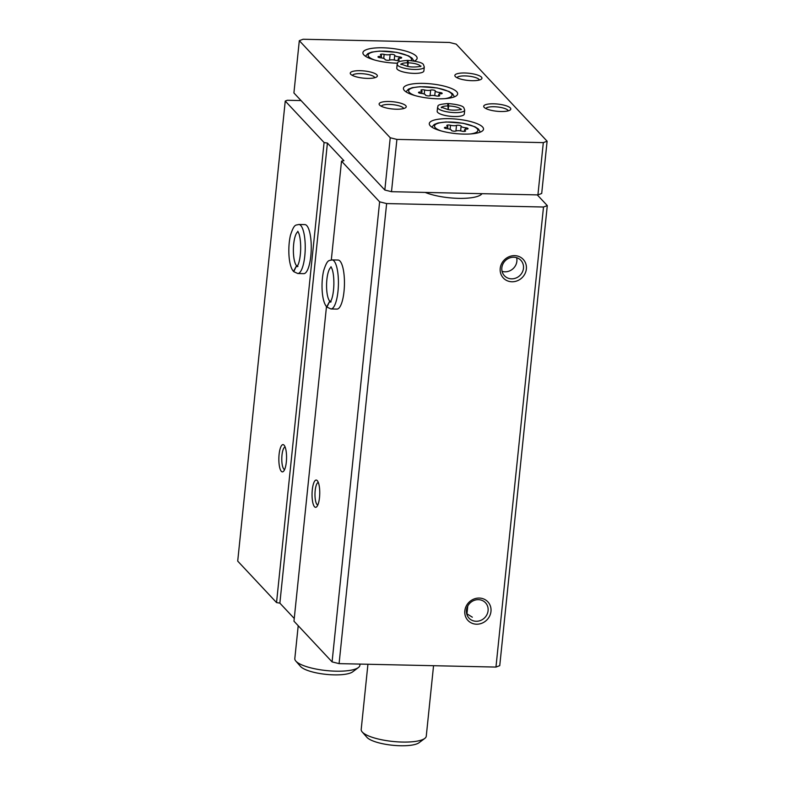 <?xml version="1.0" encoding="UTF-8"?>
<svg xmlns="http://www.w3.org/2000/svg" width="785" height="785" viewBox="0 0 785 785"><rect width="100%" height="100%" fill="white"/><g stroke="black" fill="none" stroke-linecap="round" stroke-linejoin="round"><path stroke-width="1.18" d="M466.692 613.772A11.265 10.391 136.9 0 0 466.957 613.85L467.772 606.02M476.161 621.278A11.265 10.391 136.9 0 0 486.906 614.675A11.265 10.391 136.9 0 0 485.503 602.762A11.265 10.391 136.9 0 0 470.176 602.89A11.265 10.391 136.9 0 0 469.047 618.168A11.265 10.391 136.9 0 0 476.161 621.278M472.344 617.196L466.957 613.85M326.482 306.592L293.973 621.19L332.084 661.892L339.091 663.629L495.963 667.073L499.751 665.651L547.292 205.591L537.274 194.896M301.048 100.568L287.33 100.274L285.249 101.059L324.077 142.527L327.414 143.076L343.928 160.709L341.514 161.141L379.626 201.833L386.632 203.57L543.505 207.014L547.292 205.591M319.505 497.533A13.63 3.837 -88.7 0 0 317.317 480.685A13.63 3.837 -88.7 0 0 312.057 493.598A13.63 3.837 -88.7 0 0 316.738 506.727A13.63 3.837 -88.7 0 0 319.505 497.533M332.035 259.904A24.531 6.918 -88.7 0 1 338.404 284.582A24.531 6.918 -88.7 0 1 330.956 308.956L336.971 309.094A24.531 6.918 -88.7 0 0 344.007 291.5A24.531 6.918 -88.7 0 0 338.05 260.041L332.035 259.904C328.993 260.973 327.571 258.628 323.646 270.697C320.8 282.885 321.634 301.391 326.717 306.857L329.749 301.146L330.838 301.165M332.084 661.892L379.626 201.833M331.309 259.943L341.514 161.141M286.319 462.09A13.63 3.837 -88.7 0 0 284.121 445.242A13.63 3.837 -88.7 0 0 278.861 458.155A13.63 3.837 -88.7 0 0 283.552 471.285A13.63 3.837 -88.7 0 0 286.319 462.09M297.76 273.514L303.775 273.651A24.531 6.918 -88.7 0 0 310.811 256.057A24.531 6.918 -88.7 0 0 304.855 224.598L298.84 224.461C295.798 225.53 294.375 223.185 290.45 235.255C287.604 247.452 288.438 265.948 293.521 271.414L296.563 265.703L293.757 271.659L297.76 273.514A24.531 6.918 -88.7 0 0 305.218 249.139A24.531 6.918 -88.7 0 0 298.84 224.461M285.249 101.059L237.708 561.108L276.536 602.576L324.077 142.527M476.554 624.203A13.63 12.57 136.9 0 0 489.899 604.852A13.63 12.57 136.9 0 0 467.252 604.352A13.63 12.57 136.9 0 0 476.554 624.203M511.938 281.776A13.63 12.57 136.9 0 0 525.283 262.416A13.63 12.57 136.9 0 0 502.645 261.925A13.63 12.57 136.9 0 0 511.938 281.776M495.963 667.073L543.505 207.014M339.091 663.629L386.632 203.57M276.536 602.576L279.872 603.135L294.257 618.482M425.225 192.433A32.705 8.684 5.9 0 0 458.577 198.36A32.705 8.684 5.9 0 0 481.99 193.679M279.872 603.135L327.414 143.076M502.076 271.345A11.265 10.391 136.9 0 0 504.951 271.806A11.265 10.391 136.9 0 0 516.648 257.696M511.545 278.842A11.265 10.391 136.9 0 0 522.3 272.248A11.265 10.391 136.9 0 0 520.887 260.335A11.265 10.391 136.9 0 0 505.56 260.453A11.265 10.391 136.9 0 0 504.441 275.741A11.265 10.391 136.9 0 0 511.545 278.842M318.308 482.471A11.265 3.179 -88.7 0 0 314.991 493.657A11.265 3.179 -88.7 0 0 317.817 504.99M285.122 447.028A11.265 3.179 -88.7 0 0 281.795 458.224A11.265 3.179 -88.7 0 0 284.621 469.548M450.521 125.266A2.453 0.648 5.9 0 0 446.822 125.453A2.453 0.648 5.9 0 0 447.195 125.855A4.288 1.138 5.9 0 1 447.842 126.552A4.288 1.138 5.9 0 1 445.635 127.317A2.453 0.648 5.9 0 0 444.369 127.749A2.453 0.648 5.9 0 0 446.891 128.661A4.288 1.138 5.9 0 1 451.316 130.261A2.453 0.648 5.9 0 0 453.141 131.085A2.453 0.648 5.9 0 0 455.908 131.017A4.288 1.138 5.9 0 1 461.904 131.154A2.453 0.648 5.9 0 0 465.603 130.967A2.453 0.648 5.9 0 0 465.23 130.565A4.288 1.138 5.9 0 1 464.583 129.859A4.288 1.138 5.9 0 1 466.79 129.103A2.453 0.648 5.9 0 0 468.056 128.671A2.453 0.648 5.9 0 0 465.534 127.749A4.288 1.138 5.9 0 1 461.109 126.159A2.453 0.648 5.9 0 0 459.284 125.335A2.453 0.648 5.9 0 0 456.507 125.394A4.288 1.138 5.9 0 1 450.521 125.266L450.109 129.319M384.14 54.381A2.453 0.648 5.9 0 0 380.44 54.567A2.453 0.648 5.9 0 0 380.813 54.97A4.288 1.138 5.9 0 1 381.461 55.676A4.288 1.138 5.9 0 1 379.243 56.432A2.453 0.648 5.9 0 0 377.987 56.863A2.453 0.648 5.9 0 0 380.509 57.786A4.288 1.138 5.9 0 1 384.935 59.375A2.453 0.648 5.9 0 0 386.76 60.2A2.453 0.648 5.9 0 0 389.527 60.141A4.288 1.138 5.9 0 1 395.512 60.268A2.453 0.648 5.9 0 0 399.222 60.082A2.453 0.648 5.9 0 0 398.849 59.68A4.288 1.138 5.9 0 1 398.201 58.983A4.288 1.138 5.9 0 1 400.409 58.218A2.453 0.648 5.9 0 0 401.675 57.786A2.453 0.648 5.9 0 0 399.143 56.873A4.288 1.138 5.9 0 1 394.727 55.274A2.453 0.648 5.9 0 0 392.902 54.459A2.453 0.648 5.9 0 0 390.125 54.518A4.288 1.138 5.9 0 1 384.14 54.381L383.728 58.433M424.656 89.99A2.453 0.648 5.9 0 0 420.946 90.177A2.453 0.648 5.9 0 0 421.319 90.569A4.288 1.138 5.9 0 1 421.977 91.276A4.288 1.138 5.9 0 1 419.759 92.031A2.453 0.648 5.9 0 0 418.493 92.473A2.453 0.648 5.9 0 0 421.025 93.386A4.288 1.138 5.9 0 1 425.45 94.975A2.453 0.648 5.9 0 0 427.275 95.799A2.453 0.648 5.9 0 0 430.043 95.741A4.288 1.138 5.9 0 1 436.028 95.868A2.453 0.648 5.9 0 0 439.728 95.682A2.453 0.648 5.9 0 0 439.364 95.279A4.288 1.138 5.9 0 1 438.707 94.583A4.288 1.138 5.9 0 1 440.925 93.817A2.453 0.648 5.9 0 0 442.19 93.386A2.453 0.648 5.9 0 0 439.659 92.473A4.288 1.138 5.9 0 1 435.233 90.883A2.453 0.648 5.9 0 0 433.408 90.059A2.453 0.648 5.9 0 0 430.641 90.118A4.288 1.138 5.9 0 1 424.656 89.99L424.234 94.033M449.52 42.468L303.098 39.25L299.311 40.673L390.233 137.758L396.906 139.406L543.318 142.625L547.106 141.202L456.193 44.127L449.52 42.468M390.233 137.758L384.827 190.029L293.914 92.954L299.311 40.673M384.827 190.029L391.499 191.687L396.906 139.406M391.499 191.687L537.921 194.906L543.318 142.625M537.921 194.906L541.699 193.483L547.106 141.202M414.362 61.044A27.259 7.242 5.9 0 0 417.129 58.296A27.259 7.242 5.9 0 0 390.763 48.297A27.259 7.242 5.9 0 0 362.905 52.693A27.259 7.242 5.9 0 0 397.23 63.202A27.259 7.242 5.9 0 0 397.475 63.202M463.621 134.088A27.259 7.242 5.9 0 0 483.511 129.182A27.259 7.242 5.9 0 0 457.145 119.183A27.259 7.242 5.9 0 0 429.287 123.579A27.259 7.242 5.9 0 0 463.621 134.088M437.745 98.802A27.259 7.242 5.9 0 0 457.645 93.906A27.259 7.242 5.9 0 0 431.279 83.897A27.259 7.242 5.9 0 0 403.421 88.293A27.259 7.242 5.9 0 0 437.745 98.802M424.292 67.01A13.63 3.621 5.9 0 1 410.359 69.208A13.63 3.621 5.9 0 1 397.171 64.203L396.768 68.128A13.63 3.621 5.9 0 0 413.93 73.378A13.63 3.621 5.9 0 0 423.88 70.925L424.292 67.01L423.468 64.655C422.664 62.751 417.443 61.328 407.798 60.386M464.7 110.155A13.63 3.621 5.9 0 1 450.767 112.353A13.63 3.621 5.9 0 1 437.579 107.349L437.176 111.274A13.63 3.621 5.9 0 0 454.338 116.523A13.63 3.621 5.9 0 0 464.288 114.07L464.7 110.155L463.876 107.8C463.072 105.897 457.851 104.474 448.206 103.532M367.419 78.392A13.63 3.621 5.9 0 0 376.741 76.881A13.63 3.621 5.9 0 0 364.181 70.944A13.63 3.621 5.9 0 0 350.669 74.182A13.63 3.621 5.9 0 0 367.419 78.392M396.278 109.213A13.63 3.621 5.9 0 0 405.6 107.702A13.63 3.621 5.9 0 0 393.04 101.756A13.63 3.621 5.9 0 0 379.538 105.004A13.63 3.621 5.9 0 0 396.278 109.213M472.001 80.688A13.63 3.621 5.9 0 0 481.323 79.177A13.63 3.621 5.9 0 0 468.763 73.24A13.63 3.621 5.9 0 0 455.261 76.479A13.63 3.621 5.9 0 0 472.001 80.688M500.859 111.509A13.63 3.621 5.9 0 0 510.181 109.998A13.63 3.621 5.9 0 0 497.621 104.062A13.63 3.621 5.9 0 0 484.119 107.3A13.63 3.621 5.9 0 0 500.859 111.509M508.219 110.852A11.265 2.993 5.9 0 0 497.327 106.946A11.265 2.993 5.9 0 0 485.866 108.536M479.36 80.031A11.265 2.993 5.9 0 0 468.468 76.125A11.265 2.993 5.9 0 0 457.007 77.725M403.637 108.556A11.265 2.993 5.9 0 0 392.745 104.65A11.265 2.993 5.9 0 0 381.284 106.24M374.769 77.735A11.265 2.993 5.9 0 0 363.877 73.829A11.265 2.993 5.9 0 0 352.416 75.419M298.212 625.714L294.817 658.576A32.705 8.684 5.9 0 0 295.827 661.078A32.705 8.684 5.9 0 0 336.009 671.185A32.705 8.684 5.9 0 0 358.382 667.544A32.705 8.684 5.9 0 0 359.883 665.297L360.011 664.09M295.827 661.078L300.537 666.455A27.259 7.242 5.9 0 0 334.027 674.864A27.259 7.242 5.9 0 0 352.671 671.842L358.382 667.544M367.929 664.257L361.198 729.451A32.705 8.684 5.9 0 0 362.209 731.963A32.705 8.684 5.9 0 0 402.391 742.06A32.705 8.684 5.9 0 0 424.763 738.43A32.705 8.684 5.9 0 0 426.265 736.183L433.555 665.7M362.209 731.963L366.919 737.331A27.259 7.242 5.9 0 0 400.409 745.75A27.259 7.242 5.9 0 0 419.053 742.718L424.763 738.43M448.225 109.566L448.598 105.975C448.539 103.277 448.245 102.913 447.715 104.905M448.117 109.547L447.941 103.541C434.409 104.601 438.962 106.495 437.579 107.349M407.817 66.421L408.19 62.829C408.131 60.131 407.837 59.768 407.307 61.76M407.709 66.401L407.533 60.396C394.001 61.456 398.554 63.349 397.171 64.203M330.819 301.204L329.778 301.175L326.943 307.102L330.956 308.956M297.643 265.732L296.563 265.703A17.447 4.916 -88.7 0 0 297.319 266.282M297.633 265.762L296.593 265.732A17.447 4.916 -88.7 0 1 293.433 247.491A17.447 4.916 -88.7 0 1 298.074 231.673M470.686 133.931A21.803 5.789 5.9 0 0 472.109 125.777A21.803 5.789 5.9 0 0 441.15 122.578A21.803 5.789 5.9 0 0 440.876 130.85M411.036 60.592A21.803 5.789 5.9 0 0 383.698 51.153A21.803 5.789 5.9 0 0 374.494 59.974M444.81 98.655A21.803 5.789 5.9 0 0 446.233 90.491A21.803 5.789 5.9 0 0 415.275 87.292A21.803 5.789 5.9 0 0 415 95.574M430.062 95.731L430.641 90.118M434.743 95.613L435.233 90.883M439.502 94.023L439.659 92.473M439.286 96.005L439.364 95.279M419.641 93.15L419.759 92.031M389.546 60.131L390.125 54.518M394.237 60.003L394.727 55.274M398.986 58.424L399.143 56.873M398.77 60.396L398.849 59.68M379.135 57.55L379.243 56.432M455.928 131.017L456.507 125.394M460.618 130.889L461.109 126.159M465.368 129.309L465.534 127.749M465.162 131.281L465.23 130.565M445.517 128.436L445.635 127.317M448.49 105.975A9.812 2.61 5.9 0 0 441.513 107.388M460.844 109.39A9.812 2.61 5.9 0 0 448.598 105.975M408.082 62.829A9.812 2.61 5.9 0 0 401.106 64.242M420.436 66.244A9.812 2.61 5.9 0 0 408.19 62.829M329.778 301.175A17.447 4.916 -88.7 0 0 330.505 301.725M331.27 267.116A17.447 4.916 -88.7 0 0 326.629 282.934A17.447 4.916 -88.7 0 0 329.749 301.146M454.427 96.84L452.582 93.749L449.069 91.472L437.166 87.949L420.23 86.684L412.233 87.694L408.416 89.176L405.973 91.825M480.292 132.115L478.448 129.025L474.945 126.758L463.042 123.235L446.106 121.96L438.099 122.98L434.282 124.452L431.838 127.111M413.852 60.955L412.066 58.139L408.563 55.872L396.661 52.35L379.724 51.084L371.717 52.095L367.9 53.576L365.457 56.226M438.55 96.113L438.707 94.583M421.751 93.464L421.977 91.276M398.034 60.514L398.201 58.983M381.235 57.864L381.461 55.676M464.426 131.399L464.583 129.859M447.617 128.74L447.842 126.552M441.376 107.741L441.268 107.172L447.764 109.478C454.378 111.107 463.179 109.223 461.129 109.223L460.903 109.763M400.968 64.596L400.86 64.027L407.356 66.332C413.97 67.961 422.772 66.077 420.721 66.077L420.495 66.617M331.113 301.872L330.191 302.117L331.466 299.782C332.86 296.053 333.664 290.931 333.87 284.425C333.939 277.998 333.37 272.895 332.153 269.137L330.966 266.704M297.917 266.429L296.995 266.674L298.271 264.339C299.674 260.61 300.469 255.488 300.675 248.982C300.743 242.555 300.174 237.462 298.957 233.694L297.78 231.261"/></g></svg>
